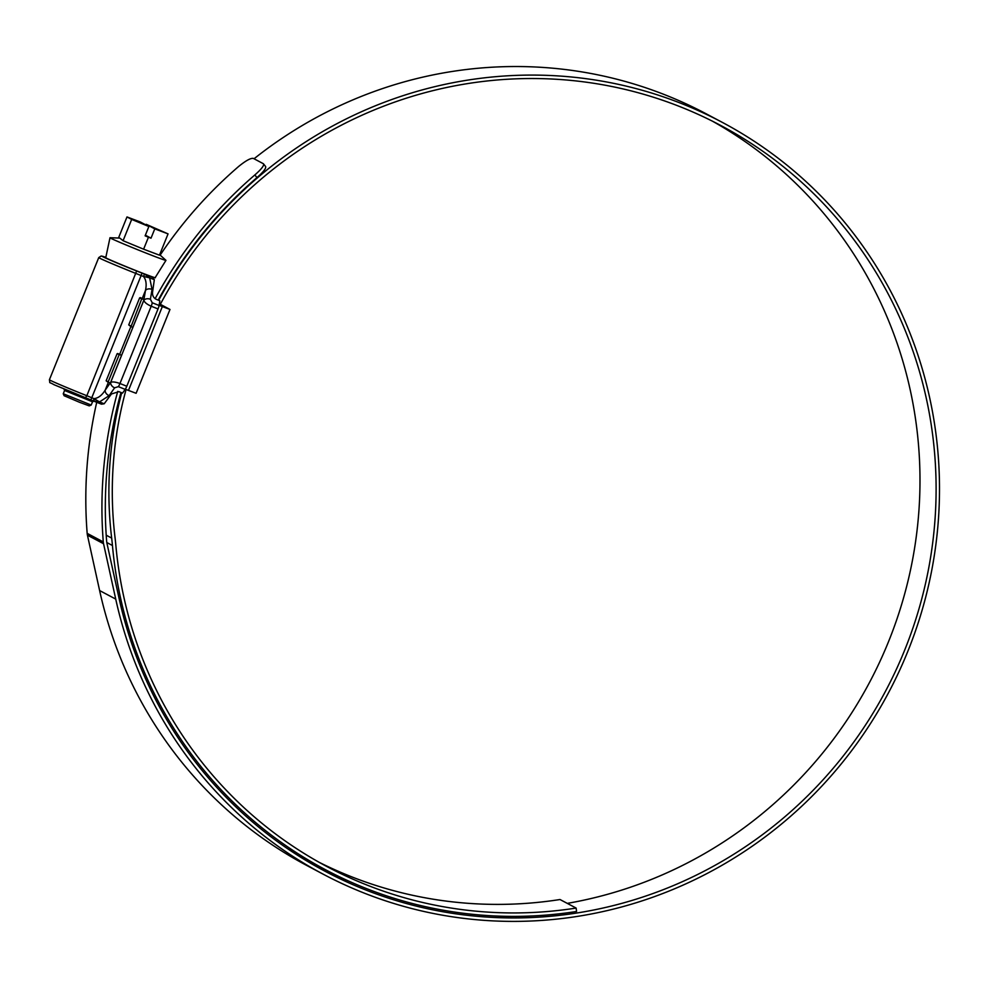 <?xml version="1.0" encoding="UTF-8"?>
<svg xmlns="http://www.w3.org/2000/svg" width="988" height="988" viewBox="0 0 988 988"><rect width="100%" height="100%" fill="white"/><g stroke="black" fill="none" stroke-linecap="round" stroke-linejoin="round"><path stroke-width="1.48" d="M91.205 405.043L89.241 405.883L79.41 402.24L64.097 395.719L63.257 393.755L91.205 405.043L92.526 401.783L93.934 401.19M92.526 401.783L64.578 390.495L63.257 393.755M155.19 277.591A26.886 0.655 -158 0 1 155.375 277.752A26.886 0.655 -158 0 1 135.875 270.564A26.886 0.655 -158 0 1 105.518 257.609A26.886 0.655 -158 0 1 105.765 257.621M131.676 219.422L148.867 226.524L140.271 221.954L126.995 216.94L131.676 219.422L123.08 240.714L143.606 249.186L159.463 255.176L168.059 233.884L146.187 224.313L145.915 224.955M123.08 240.714L119.795 238.071L110.076 237.725A30.183 0.729 22 0 0 109.989 237.75A30.183 0.729 22 0 0 144.063 252.286A30.183 0.729 22 0 0 165.959 260.363A30.183 0.729 22 0 0 165.91 260.289L159.661 254.669M109.989 237.75L105.753 257.707A26.639 0.642 22 0 0 135.825 270.539A26.639 0.642 22 0 0 155.141 277.665L165.959 260.363M126.995 216.94L118.474 238.034M148.867 226.524L145.113 235.836L148.447 237.219L143.606 249.186M148.447 237.219L151.016 238.182L154.783 228.87L146.187 224.313M154.783 228.87L168.059 233.884M151.016 238.182L145.372 235.193M119.091 354.865L108.174 381.874L110.285 383.258L121.549 355.297L117.066 353.79L106.148 380.8L108.174 381.874M160.328 304.304L169.985 309.454L159.08 305.341M125.278 389.21L136.109 393.298L169.985 309.454M131.021 326.62L132.837 327.349L144.162 299.413L141.667 298.969L131.021 326.62L128.724 324.904L130.762 325.978M141.667 298.969L139.641 297.882L128.724 324.904M139.641 297.882L142.309 298.672M159.821 305.243L159.13 305.094M144.162 299.413L140.284 297.598M108.445 382.529L106.148 380.8M117.066 353.79L119.733 354.581M121.549 355.297L117.708 353.494M159.772 305.341A422.123 410.971 -62.1 0 1 680.757 106.963A422.123 410.971 -62.1 0 1 720.45 125.315A422.123 410.971 -62.1 0 1 895.745 670.679A422.123 410.971 -62.1 0 1 364.584 889.509A422.123 410.971 -62.1 0 1 324.879 871.157A422.123 410.971 -62.1 0 1 119.054 598.283L106.877 542.918A10.053 9.781 -62.1 0 1 106.667 541.56A426.1 414.837 -62.1 0 1 120.944 392.471M712.348 121.129A422.123 410.971 -62.1 0 1 912.801 558.479A422.123 410.971 -62.1 0 1 567.273 903.378M158.66 300.29A425.593 414.355 -62.1 0 1 682.053 103.752A425.593 414.355 -62.1 0 1 722.08 122.253A425.593 414.355 -62.1 0 1 898.808 672.099A425.593 414.355 -62.1 0 1 363.288 892.732A425.593 414.355 -62.1 0 1 323.249 874.219L307.132 865.673A425.593 414.355 -62.1 0 1 99.615 590.552L87.438 535.187A13.523 13.165 -62.1 0 1 87.166 533.359A429.57 418.22 -62.1 0 1 96.725 402.301M323.249 874.219A425.593 414.355 -62.1 0 1 115.732 599.099L103.555 543.733A13.523 13.165 -62.1 0 1 103.283 541.906A429.57 418.22 -62.1 0 1 117.757 391.347M254.04 158.772A425.593 414.355 -62.1 0 1 665.937 95.194A425.593 414.355 -62.1 0 1 705.963 113.694L722.08 122.253M155.116 298.709A429.57 418.22 -62.1 0 1 254.867 174.925C261.659 168.96 264.5 165.218 263.376 163.724L265.686 166.602M160.155 255.114A429.57 418.22 -62.1 0 1 238.75 166.379C245.913 160.587 250.779 157.932 253.348 158.401L263.376 163.724M158.191 300.105A426.1 414.837 -62.1 0 1 256.942 177.618L254.867 174.925M265.451 166.404C266.575 167.898 263.734 171.628 256.942 177.618M348.035 880.802A422.123 410.971 -62.1 0 1 316.864 866.797M319.223 862.351A417.109 406.08 -62.1 0 0 560.011 899.525L576.128 908.071A417.109 406.08 -62.1 0 1 327.238 866.723A417.109 406.08 -62.1 0 1 115.831 545.129A251.273 244.629 117.9 0 0 115.04 537.596A380.825 370.772 -62.1 0 1 126.069 389.531M287.792 848.84A420.567 409.464 -62.1 0 0 309.491 861.24L325.608 869.786A420.567 409.464 -62.1 0 0 576.572 911.479L576.128 908.071M325.608 869.786A420.567 409.464 -62.1 0 1 112.447 545.512A247.803 241.257 117.9 0 0 111.669 538.09A384.295 374.143 -62.1 0 1 121.697 392.767M154.326 279.69L149.657 277.838L152.053 289.385L150.398 299.265L152.238 302.76L159.068 305.477L159.846 300.76L156.215 299.315C153.523 297.894 152.3 295.56 152.535 292.312L154.326 279.69L152.584 277.319L135.924 270.589A27.133 0.655 22 0 1 105.284 257.522A27.133 0.655 22 0 1 105.778 257.584M110.545 382.541L110.693 382.331C112.607 381.59 115.707 381.986 119.968 383.517L126.797 386.234A5.026 1.136 111.7 0 1 125.167 389.371L122.537 393.113L118.906 391.656L111.459 393.977L104.185 403.771L101.468 404.178L93.588 401.042L99.516 401.918L104.185 403.771M126.797 386.234L158.031 308.923L151.201 306.218C147.051 304.378 144.594 302.427 143.803 300.364L143.853 300.105M159.068 305.477A5.026 1.136 111.7 0 1 158.031 308.923M93.28 400.93L54.093 384.74C47.98 381.195 50.4 384.307 49.4 379.75A33.172 0.803 22 0 0 86.845 395.719L85.413 397.781L93.28 400.93L94.119 398.621C98.257 398.176 101.937 395.348 105.185 390.161A5.026 3.544 35.1 0 0 109.125 395.645L99.516 401.918L94.342 398.819L93.798 401.14M152.053 289.385A5.026 3.372 -170.5 0 0 145.458 290.497C146.792 284.346 146.125 279.678 143.482 276.467L144.52 274.108L143.482 276.467L136.196 273.565A33.172 0.803 -158 0 1 98.751 257.584L49.4 379.75M143.779 276.479L149.657 277.838L144.816 274.232L152.584 277.319M150.398 299.265A5.026 3.372 -170.5 0 0 143.803 300.364L110.693 382.331A5.026 3.544 35.1 0 0 114.62 387.815L109.125 395.645M105.827 257.349A30.653 0.741 22 0 0 107.531 258.905A30.653 0.741 22 0 0 136.628 270.971L86.845 395.719L94.342 398.819M162.328 306.626L128.452 390.482M99.615 590.552L115.732 599.099M87.166 533.359L103.283 541.906M106.79 542.511L112.447 545.512M106.21 535.2L111.669 538.09M87.438 535.187L103.555 543.733M130.885 326.559L119.672 354.309M143.976 299.315L145.458 290.497L142.26 298.401M101.356 404.129L93.996 401.214M136.628 270.971L144.52 274.108M108.297 382.455L105.185 390.161L110.088 383.183M90.871 399.955L142.087 273.133M152.238 302.76A5.026 1.136 111.7 0 1 151.201 306.218L119.968 383.517A5.026 1.136 111.7 0 1 118.35 386.654L114.62 387.815M125.167 389.371L118.35 386.654M64.578 390.495L63.948 389.013M105.827 257.337L101.171 256.003L98.751 257.584"/></g></svg>
